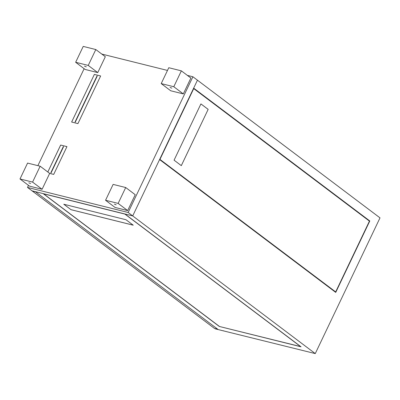 <?xml version="1.0" encoding="UTF-8"?>
<svg xmlns="http://www.w3.org/2000/svg" width="400" height="400" viewBox="0 0 400 400"><rect width="100%" height="100%" fill="white"/><g stroke="black" fill="none" stroke-linecap="round" stroke-linejoin="round"><path stroke-width="0.6" d="M114.36 204.135L116.185 204.825L114.36 204.135M170.01 87.46L171.84 88.15L170.01 87.46M84.455 66.15L86.285 66.84L84.455 66.15M28.805 182.825L30.63 183.515L28.805 182.825M94.355 74.415L71.64 122.04L77.93 123.605L100.645 75.98L94.355 74.415L71.655 122.04M187.365 75.38L192.895 76.76L128.16 212.485L27.505 187.415L28.485 185.36M101.81 54.07L167.485 70.43M37.885 165.655L84.135 68.685M105.555 200.27L115.075 207.45L127.66 210.585L135.23 194.71L125.71 187.53L113.125 184.395L105.555 200.27L118.135 203.4L125.71 187.53M161.205 83.595L170.73 90.775L183.31 93.905L190.88 78.035L181.36 70.85L168.78 67.72L161.205 83.595L173.79 86.725L181.36 70.85M75.65 62.285L85.17 69.465L97.755 72.6L105.325 56.725L95.805 49.545L83.225 46.41L75.65 62.285L88.235 65.42L95.805 49.545M20 178.96L32.58 182.095L40.155 166.22L27.57 163.085L20 178.96L29.52 186.14L42.1 189.275L49.675 173.4L53.7 174.4L66.95 146.62L60.66 145.055L47.81 171.995M223.685 330.78A0.54 0.375 127 0 1 223.35 330.855L315.265 353.59L380 217.865L197.45 80.195L132.71 215.915L32.06 190.85L27.505 187.415M315.265 353.59L128.16 212.485M219.31 326.345L43.59 193.825L124.865 214.07L300.585 346.59L219.265 326.44L301.045 346.81L124.91 213.975L132.71 215.915L159.59 159.565L335.725 292.4L369.8 220.965L193.665 88.13L197.45 80.195L192.895 76.76M118.135 203.4L127.66 210.585M173.79 86.725L183.31 93.905M88.235 65.42L97.755 72.6M32.58 182.095L42.1 189.275M40.155 166.22L49.675 173.4M100.64 75.99L94.365 74.425M97.26 76.035L97.01 75.97L75.05 122.005L75.3 122.07L97.26 76.035M66.95 146.63L60.66 145.055M60.675 145.065L47.825 172.005M63.565 146.675L63.315 146.61L50.82 172.805L51.07 172.865L63.565 146.675L63.315 146.61M63.325 146.62L50.835 172.81M97.02 75.98L75.065 122.01M214.845 328.525A0.54 0.375 -53 0 0 214.985 328.615L217.88 329.335L35.33 191.665L43.13 193.605L219.265 326.44M71.025 209.7L63.78 204.235L125.995 219.735L133.24 225.195L71.025 209.7L63.835 204.25M223.35 330.855L215.295 328.85A0.54 0.375 127 0 1 215.13 328.72M133.195 225.16L71.035 209.68M368.945 220.75L369.8 220.965M335.67 291.925L369.44 221.125L193.72 88.605L159.95 159.4L335.67 291.925L334.815 291.71M159.7 159.34L159.95 159.4M193.47 88.54L193.72 88.605M200.915 103.905L174.075 160.18L181.315 165.64L208.16 109.37L200.915 103.905M181.305 165.63L208.16 109.37L200.91 103.91M217.675 329.18L35.435 191.74M217.65 329.225L214.505 328.445L32.265 191.005L35.41 191.79M214.985 328.615L215.295 328.85M215.2 328.805L214.89 328.57"/></g></svg>
